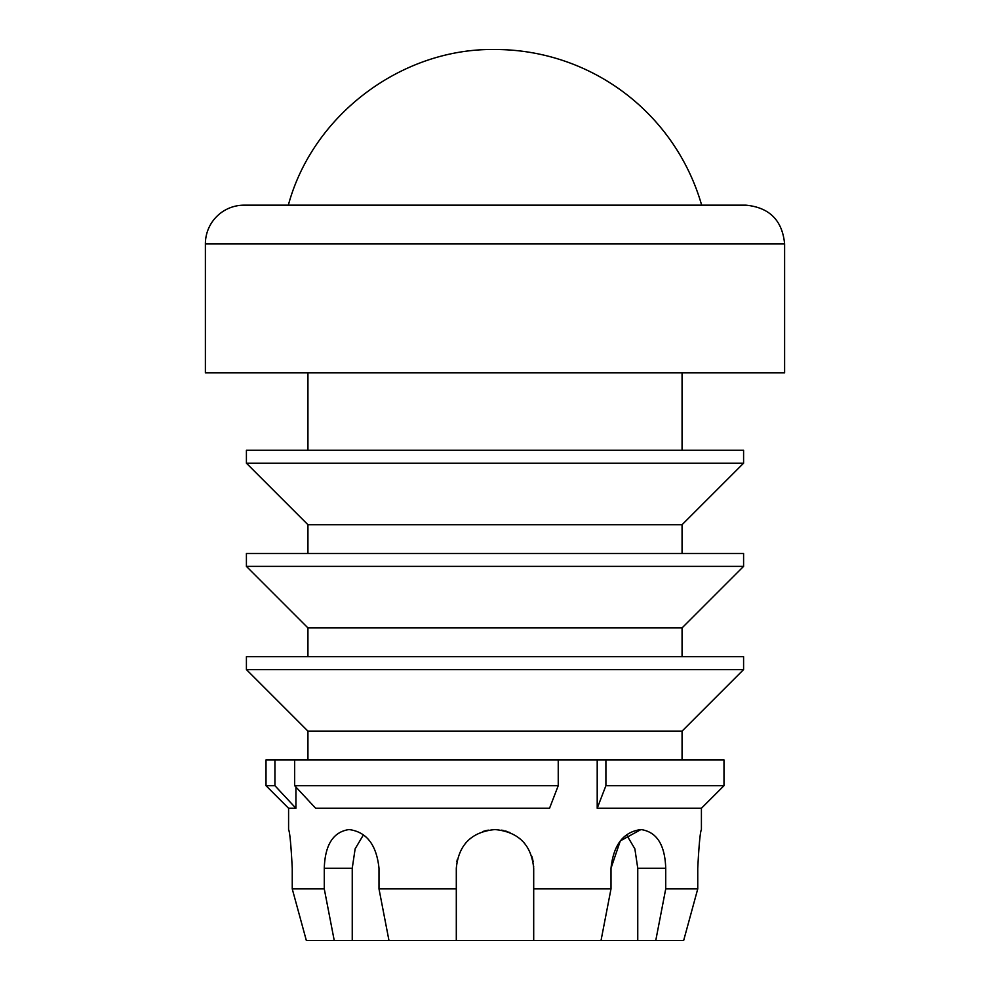<?xml version="1.0" encoding="UTF-8"?>
<svg xmlns="http://www.w3.org/2000/svg" width="990" height="990" viewBox="0 0 990 990"><rect width="100%" height="100%" fill="white"/><g stroke="black" fill="none" stroke-linecap="round" stroke-linejoin="round"><path stroke-width="1.49" d="M701.663 205.165A215.016 215.016 0 0 0 495 49.5A215.016 215.016 0 0 1 701.663 205.165M292.248 868.255C291.023 844.755 289.798 831.848 288.585 829.558C289.798 831.848 291.023 844.755 292.248 868.255C291.023 844.755 289.798 831.848 288.585 829.558C289.798 831.848 291.023 844.755 292.248 868.255L292.248 888.896L292.248 868.255M306.343 940.5L292.248 888.896L324.275 888.896L334.236 940.5L352.242 940.5L352.242 868.255L324.275 868.255L324.275 888.896L324.275 868.255L352.242 868.255L355.138 848.826L363.454 834.818L355.138 848.826L352.242 868.255L352.242 940.5L388.971 940.5L378.997 888.896L378.997 868.255L378.997 888.896L456.303 888.896L456.303 940.5L533.697 940.5L533.697 868.255C531.407 844.755 518.5 831.848 495 829.558C471.5 831.848 458.593 844.755 456.303 868.255L456.303 888.896L456.303 868.255C458.593 844.755 471.5 831.848 495 829.558C518.5 831.848 531.407 844.755 533.697 868.255L533.697 888.896L611.003 888.896L601.029 940.5L637.758 940.5L637.758 868.255L665.726 868.255L637.758 868.255L634.862 848.826L626.546 834.818L634.862 848.826L637.758 868.255L637.758 940.5L655.764 940.5L665.726 888.896L665.726 868.255L665.726 888.896L697.752 888.896L683.657 940.5L697.752 888.896L697.752 868.255L697.752 888.896L665.726 888.896L655.764 940.5L683.657 940.5L601.029 940.5L611.003 888.896L611.003 868.255L611.003 888.896L533.697 888.896L533.697 940.5L601.029 940.5L456.303 940.5L456.303 888.896L378.997 888.896L388.971 940.5L456.303 940.5L334.236 940.5L324.275 888.896L292.248 888.896L306.343 940.5L334.236 940.5L306.343 940.5M456.848 861.745L457.306 859.481M467.627 840.894L468.295 840.25M482.65 831.575L484.494 831.006M484.642 830.969L485.694 830.697M501.695 830.14L503.947 830.598M508.712 832.07L509.974 832.578M522.213 840.745L522.955 841.488M531.791 856.239L532.125 857.328M532.36 858.182L532.583 858.998M533.635 865.99L533.672 866.844M533.152 861.745L532.694 859.481M507.35 831.575L505.506 831.006M488.305 830.14L486.053 830.598M701.415 829.558C700.202 831.848 698.977 844.755 697.752 868.255C698.977 844.755 700.202 831.848 701.415 829.558L701.415 808.273L701.415 829.558M640.951 829.558L620.309 840.894L611.003 868.255C613.491 844.755 623.477 831.848 640.951 829.558C656.716 831.848 664.971 844.755 665.726 868.255M324.275 868.255C325.029 844.755 333.284 831.848 349.049 829.558C366.523 831.848 376.509 844.755 378.997 868.255M701.415 808.273L723.987 785.689L723.987 759.887L605.905 759.887L605.905 785.689L605.905 759.887L597.205 759.887L597.205 808.273L605.905 785.689L723.987 785.689L605.905 785.689L597.205 808.273L701.415 808.273L597.205 808.273L597.205 759.887L558.236 759.887L558.236 785.689L549.537 808.273L315.674 808.273L549.537 808.273L558.236 785.689L294.661 785.689L315.674 808.273L294.661 785.689L294.661 759.887L274.923 759.887L274.923 785.689L266.013 785.689L274.923 785.689L295.923 808.273L288.585 808.273L295.923 808.273L274.923 785.689L274.923 759.887L266.013 759.887L266.013 785.689L288.585 808.273L288.585 829.558M295.923 787.05L295.923 808.273L295.923 787.05M307.94 759.887L307.94 731.127L682.06 731.127L743.589 669.587L246.411 669.587L743.589 669.587L682.06 731.127L682.06 759.887L682.06 731.127L307.94 731.127L246.411 669.587L246.411 656.692L743.589 656.692L743.589 669.587L743.589 656.692L246.411 656.692M682.06 627.92L682.06 656.692L682.06 627.92L307.94 627.92L682.06 627.92L743.589 566.379L246.411 566.379L743.589 566.379L682.06 627.92M307.94 553.484L307.94 524.712L682.06 524.712L743.589 463.184L246.411 463.184L743.589 463.184L682.06 524.712L682.06 553.484L682.06 524.712L307.94 524.712L246.411 463.184L246.411 450.277L743.589 450.277L743.589 463.184L743.589 450.277L246.411 450.277M682.06 372.871L682.06 450.277L682.06 372.871M745.916 205.165L244.085 205.165A38.697 38.697 0 0 0 205.388 243.874L784.612 243.874L205.388 243.874A38.697 38.697 0 0 1 244.085 205.165L745.916 205.165C769.428 207.467 782.323 220.362 784.612 243.874L784.612 372.871L784.612 243.874M205.388 372.871L784.612 372.871L205.388 372.871L205.388 243.874M743.589 553.484L743.589 566.379L743.589 553.484L246.411 553.484L743.589 553.484M274.923 759.887L294.661 759.887L294.661 785.689L558.236 785.689L558.236 759.887L294.661 759.887L715.077 759.887M288.338 205.165C312.692 114.964 401.556 48.015 495 49.5M307.94 656.692L307.94 627.92L246.411 566.379L246.411 553.484M307.94 450.277L307.94 372.871"/></g></svg>
